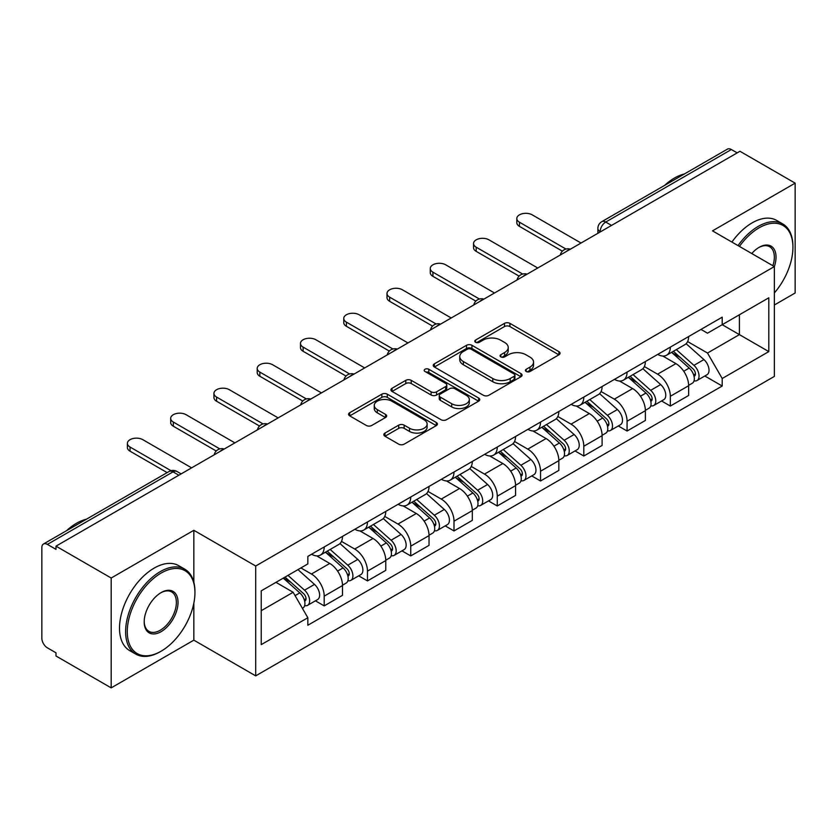 <?xml version="1.0" encoding="UTF-8"?>
<svg xmlns="http://www.w3.org/2000/svg" width="837" height="837" viewBox="0 0 837 837"><rect width="100%" height="100%" fill="white"/><g stroke="black" fill="none" stroke-linecap="round" stroke-linejoin="round"><path stroke-width="1.26" d="M526.191 371.502A2.699 1.559 0 0 0 529.999 371.502L558.928 354.804A3.85 2.218 0 0 0 560.058 353.224A3.85 2.218 0 0 0 558.928 351.655L509.921 323.364A3.85 2.218 0 0 0 504.481 323.364L475.552 340.063A2.699 1.559 0 0 0 474.767 341.161A2.699 1.559 0 0 0 475.552 342.27A2.699 1.559 0 0 0 479.371 342.27L483.106 340.104A12.325 7.114 0 0 1 500.536 340.104L504.617 342.459A12.325 7.114 0 0 1 508.226 347.491A12.325 7.114 0 0 1 504.617 352.523L500.871 354.679A2.699 1.559 0 0 0 500.087 355.788A2.699 1.559 0 0 0 500.871 356.886A2.699 1.559 0 0 0 504.69 356.886L508.425 354.721A12.325 7.114 0 0 1 525.856 354.721L529.936 357.085A12.325 7.114 0 0 1 533.546 362.107A12.325 7.114 0 0 1 529.936 367.14L526.191 369.305A2.699 1.559 0 0 0 525.406 370.404A2.699 1.559 0 0 0 526.191 371.502L526.191 369.305M384.968 433.074A3.85 2.218 0 0 0 383.838 434.644A3.85 2.218 0 0 0 384.968 436.223L398.715 444.154A3.85 2.218 0 0 0 404.156 444.154L436.286 425.614A3.85 2.218 0 0 0 437.416 424.035A3.85 2.218 0 0 0 436.286 422.465L387.28 394.175A3.85 2.218 0 0 0 381.839 394.175L349.709 412.725A3.85 2.218 0 0 0 348.579 414.294A3.85 2.218 0 0 0 349.709 415.863L366.313 425.458A3.85 2.218 0 0 0 371.764 425.458L385.512 417.517A3.85 2.218 0 0 0 386.642 415.947A3.85 2.218 0 0 0 385.512 414.367L377.278 409.617A10.295 5.943 0 0 1 374.254 405.411A10.295 5.943 0 0 1 380.615 399.919A10.295 5.943 0 0 1 391.842 401.205L424.097 419.829A10.295 5.943 0 0 1 427.121 424.035A10.295 5.943 0 0 1 420.76 429.527A10.295 5.943 0 0 1 409.534 428.241L404.156 425.144A3.85 2.218 0 0 0 398.715 425.144L384.968 433.074L384.968 436.223M255.693 566.011L193.839 530.302L111.185 578.022L55.995 546.153L739.96 151.277L795.15 183.146L712.496 230.866L774.351 266.574L255.693 566.011L255.693 675.867L774.351 376.42L774.351 266.574A23.928 13.81 -60 0 0 759.096 247.354L759.096 247.354A23.928 13.81 -60 0 0 751.752 253.527M483.378 395.273A3.85 2.218 0 0 0 488.829 395.273L520.949 376.723A3.85 2.218 0 0 0 522.079 375.154A3.85 2.218 0 0 0 520.949 373.584L471.942 345.294A3.85 2.218 0 0 0 466.502 345.294L434.382 363.844A3.85 2.218 0 0 0 433.252 365.413A3.85 2.218 0 0 0 434.382 366.983L483.378 395.273M426.064 372.088A2.699 1.559 0 0 1 428.795 372.465L428.795 369.263L478.618 398.025A3.85 2.218 0 0 1 479.747 399.594A3.85 2.218 0 0 1 478.618 401.174L446.498 419.714A3.85 2.218 0 0 1 441.047 419.714L392.04 391.423L392.04 388.284A3.85 2.218 0 0 0 390.921 389.854A3.85 2.218 0 0 0 392.04 391.423M392.04 388.284L405.788 380.343A3.85 2.218 0 0 1 411.239 380.343L431.107 391.821A3.85 2.218 0 0 0 436.558 391.821L445.671 386.548A3.85 2.218 0 0 0 446.801 384.978A3.85 2.218 0 0 0 445.671 383.409L424.987 371.461A2.699 1.559 0 0 1 424.192 370.362A2.699 1.559 0 0 1 425.855 368.929A2.699 1.559 0 0 1 428.795 369.263M111.185 578.022L111.185 687.878L55.995 656.009L55.995 652.808L47.395 647.838A7.847 4.53 -120 0 1 41.85 638.233L41.85 547.597A7.847 4.53 -120 0 1 43.472 544.008L169.116 471.472A7.847 4.53 60 0 1 173.039 471.859L47.395 544.395A7.847 4.53 -120 0 0 43.472 544.008M774.351 305.003L795.15 292.992L795.15 183.146M111.185 687.878L193.839 640.159L255.693 675.867M55.995 546.153L55.995 549.365L47.395 544.395M611.544 225.415L605.716 222.056A7.847 4.53 60 0 0 601.793 221.669L727.437 149.122A7.847 4.53 60 0 1 731.36 149.52L605.716 222.056A7.847 4.53 120 0 0 600.171 231.661L600.171 231.985M737.177 152.878L731.36 149.52M670.343 347.114A18.048 10.421 60 0 1 666.608 355.212L684.907 344.645A18.048 10.421 -120 0 0 688.642 336.547M644.364 366.543L657.579 374.181A18.048 10.421 60 0 1 670.343 396.278L688.642 385.711A18.048 10.421 -120 0 0 675.888 363.614L662.789 356.049M688.642 385.711L688.642 395.472L670.343 406.05L661.565 400.975M666.608 355.212A18.048 10.421 60 0 1 657.725 354.396M670.343 396.278L670.343 406.05M627.07 372.099A18.048 10.421 60 0 1 623.335 380.197L641.644 369.63A18.048 10.421 -120 0 0 645.379 361.532M618.292 425.96L627.07 431.024L645.379 420.456L645.379 410.685A18.048 10.421 -120 0 0 632.615 388.588L619.516 381.023M623.335 380.197A18.048 10.421 60 0 1 614.452 379.381M601.092 391.528L614.316 399.155A18.048 10.421 60 0 1 627.07 421.252L627.07 431.024M583.807 397.073A18.048 10.421 60 0 1 580.072 405.171L598.371 394.604A18.048 10.421 -120 0 0 602.106 386.506M575.029 450.934L583.807 456.008L602.106 445.441L602.106 435.669A18.048 10.421 -120 0 0 589.353 413.572L576.254 406.008M580.072 405.171A18.048 10.421 60 0 1 571.19 404.365M557.829 416.502L571.043 424.139A18.048 10.421 60 0 1 583.807 446.236L583.807 456.008M540.535 422.057A18.048 10.421 60 0 1 536.799 430.155L555.109 419.588A18.048 10.421 -120 0 0 558.844 411.49M531.757 475.918L540.535 480.982L558.844 470.415L558.844 460.653A18.048 10.421 -120 0 0 546.08 438.546L532.981 430.982M536.799 430.155A18.048 10.421 60 0 1 527.917 429.339M514.556 441.486L527.781 449.124A18.048 10.421 60 0 1 540.535 471.221L540.535 480.982M497.272 447.042A18.048 10.421 60 0 1 493.537 455.14L511.836 444.573A18.048 10.421 -120 0 0 515.571 436.464M488.494 500.903L497.272 505.966L515.571 495.399L515.571 485.627A18.048 10.421 -120 0 0 502.817 463.531L489.718 455.966M493.537 455.14A18.048 10.421 60 0 1 484.654 454.324M471.294 466.471L484.508 474.098A18.048 10.421 60 0 1 497.272 496.195L497.272 505.966M453.999 472.016A18.048 10.421 60 0 1 450.264 480.114L468.574 469.547A18.048 10.421 -120 0 0 472.309 461.449M445.221 525.877L453.999 530.951L472.309 520.373L472.309 510.612A18.048 10.421 -120 0 0 459.544 488.515L446.445 480.951M450.264 480.114A18.048 10.421 60 0 1 441.381 479.298M428.021 491.445L441.245 499.082A18.048 10.421 60 0 1 453.999 521.179L453.999 530.951M410.737 497A18.048 10.421 60 0 1 407.002 505.098L425.301 494.531A18.048 10.421 -120 0 0 429.036 486.433M401.959 550.861L410.737 555.925L429.036 545.358L429.036 535.586A18.048 10.421 -120 0 0 416.282 513.489L403.183 505.925M407.002 505.098A18.048 10.421 60 0 1 398.119 504.282M384.758 516.429L397.973 524.056A18.048 10.421 60 0 1 410.737 546.163L410.737 555.925M367.464 521.974A18.048 10.421 60 0 1 363.729 530.083L382.038 519.505A18.048 10.421 -120 0 0 385.773 511.407M358.686 575.835L367.464 580.909L385.773 570.342L385.773 560.57A18.048 10.421 -120 0 0 373.009 538.473L359.91 530.909M363.729 530.083A18.048 10.421 60 0 1 354.846 529.266M341.486 541.403L354.71 549.041A18.048 10.421 60 0 1 367.464 571.137L367.464 580.909M324.201 546.959A18.048 10.421 60 0 1 320.466 555.057L338.765 544.489A18.048 10.421 -120 0 0 342.5 536.391M315.423 600.82L324.201 605.883L342.5 595.316L342.5 585.555A18.048 10.421 -120 0 0 329.747 563.447L316.648 555.883M320.466 555.057A18.048 10.421 60 0 1 311.584 554.24M300.901 567.936L311.437 574.025A18.048 10.421 60 0 1 324.201 596.122L324.201 605.883M700.987 329.422L707.506 333.189L768.805 297.794L739.406 314.775L739.406 334.622L707.506 353.036L687.627 341.569M261.238 610.686L293.138 592.272L307.838 617.737L261.238 644.636L261.238 590.838L307.838 563.929L307.838 556.406L722.205 317.171L722.205 324.693L768.805 351.603L722.205 378.502L707.506 353.036M768.805 297.794L768.805 351.603M307.838 617.737L307.838 625.26L722.205 386.024L722.205 378.502M193.839 530.302L193.839 582.228M193.839 603.163L193.839 640.159M293.138 592.272L275.938 582.343M704.827 376.001L722.205 386.024M527.268 371.879L529.936 370.341A12.325 7.114 0 0 0 533.546 365.309L533.546 362.107M508.226 347.491L508.226 350.693A12.325 7.114 0 0 1 504.617 355.725L501.949 357.263M558.875 354.836L509.921 326.566A3.85 2.218 0 0 0 504.481 326.566L476.63 342.647M520.896 376.755L471.942 348.495A3.85 2.218 0 0 0 466.502 348.495L434.434 367.014M514.148 376.252A2.699 1.559 0 0 0 514.933 375.154A2.699 1.559 0 0 0 514.148 374.055L471.126 349.217A2.699 1.559 0 0 0 467.318 349.217L463.374 351.498A12.325 7.114 0 0 0 459.764 356.531A12.325 7.114 0 0 0 463.374 361.563L492.773 378.533A12.325 7.114 0 0 0 510.193 378.533L514.148 376.252L514.148 379.454A2.699 1.559 0 0 0 514.933 378.355L514.933 375.154M459.764 356.531L459.764 359.732A12.325 7.114 0 0 0 463.374 364.765L463.374 361.563M514.148 379.454L510.193 381.735A12.325 7.114 0 0 1 492.773 381.735L463.374 364.765M392.093 391.454L405.788 383.545L405.788 380.343M446.801 384.978L446.801 388.18A3.85 2.218 0 0 1 445.671 389.749L436.558 395.022A3.85 2.218 0 0 1 431.107 395.022L411.239 383.545A3.85 2.218 0 0 0 405.788 383.545M428.795 372.465L478.565 401.195M451.729 403.727A10.295 5.943 0 0 0 462.955 405.014A10.295 5.943 0 0 0 469.316 399.521A10.295 5.943 0 0 0 466.303 395.315L454.93 388.755A3.85 2.218 0 0 0 449.49 388.755L440.367 394.018A3.85 2.218 0 0 0 439.237 395.587A3.85 2.218 0 0 0 440.367 397.156L451.729 403.727L451.729 406.928A10.295 5.943 0 0 0 462.955 408.215A10.295 5.943 0 0 0 469.316 402.723L469.316 399.521M439.237 395.587L439.237 398.789A3.85 2.218 0 0 0 440.367 400.368L440.367 397.156M451.729 406.928L440.367 400.368M427.121 424.035L427.121 427.236A10.295 5.943 0 0 1 420.76 432.739A10.295 5.943 0 0 1 409.534 431.442L404.156 428.345A3.85 2.218 0 0 0 398.715 428.345L385.02 436.244M374.254 405.411L374.254 408.613A10.295 5.943 0 0 0 377.278 412.819L377.278 409.617M385.459 417.548L377.278 412.819M436.234 425.635L387.28 397.376A3.85 2.218 0 0 0 381.839 397.376L349.761 415.895M671.588 352.335L689.217 368.071A9.803 5.66 60 0 1 692.304 383.231L688.642 385.344M672.059 352.754L680.355 357.545M673.366 351.31L692.984 368.814A4.708 2.72 60 0 1 694.469 376.095A4.708 2.72 60 0 1 694.04 376.263M676.306 349.615L693.936 365.35A9.803 5.66 60 0 1 697.012 380.511A9.803 5.66 60 0 1 694.051 380.825M686.141 343.714L703.917 359.586A9.803 5.66 60 0 1 707.003 374.746L697.012 380.511M562.38 251.163L519.453 226.377A9.019 5.21 180 0 1 516.816 222.694L516.816 218.53A9.019 5.21 -0 0 0 519.453 222.213L565.969 249.06M581.035 243.033L532.217 214.847A9.019 5.21 -0 0 0 522.382 213.717A9.019 5.21 -0 0 0 516.816 218.53M628.325 377.32L645.955 393.045A9.803 5.66 60 0 1 649.031 408.215L645.369 410.329M628.786 377.728L637.093 382.519M630.104 376.284L649.721 393.798A4.708 2.72 60 0 1 651.196 401.069A4.708 2.72 60 0 1 650.767 401.247M633.034 374.589L650.673 390.324A9.803 5.66 60 0 1 653.749 405.485A9.803 5.66 60 0 1 650.788 405.809M642.868 368.688L660.655 384.56A9.803 5.66 60 0 1 663.731 399.72L653.749 405.485M585.053 402.294L602.682 418.029A9.803 5.66 60 0 1 605.768 433.189L602.106 435.303M585.523 402.712L593.82 407.504M586.831 401.268L606.448 418.772A4.708 2.72 60 0 1 607.934 426.054A4.708 2.72 60 0 1 607.505 426.221M589.771 399.573L607.4 415.309A9.803 5.66 60 0 1 610.476 430.469A9.803 5.66 60 0 1 607.516 430.783M599.606 393.672L617.382 409.544A9.803 5.66 60 0 1 620.468 424.704L610.476 430.469M519.118 276.137L476.19 251.362A9.019 5.21 180 0 1 473.543 247.679L473.543 243.515A9.019 5.21 -0 0 0 476.19 247.197L522.696 274.044M537.762 268.007L488.944 239.832A9.019 5.21 -0 0 0 479.12 238.702A9.019 5.21 -0 0 0 473.543 243.515M475.845 301.121L432.917 276.336A9.019 5.21 180 0 1 430.281 272.653L430.281 268.489A9.019 5.21 -0 0 0 432.917 272.171L479.434 299.029M494.5 292.992L445.682 264.806A9.019 5.21 -0 0 0 435.847 263.676A9.019 5.21 -0 0 0 430.281 268.489M774.351 292.96A47.855 27.631 120 0 0 792.932 247.354A47.855 27.631 120 0 0 759.096 227.821A47.855 27.631 120 0 0 739.448 246.423M738.025 245.597A49.027 28.312 -60 0 1 758.259 226.377A49.027 28.312 -60 0 1 782.773 223.95A49.027 28.312 -60 0 1 792.932 246.392L792.932 247.354M772.875 265.727A22.745 13.13 120 0 0 769.632 246.706A22.745 13.13 120 0 0 758.667 247.606M664.588 185.406A49.027 28.312 -60 0 1 674.496 178.019A49.027 28.312 -60 0 1 684.415 173.97M731.915 242.071A49.027 28.312 -60 0 1 752.16 222.851A49.027 28.312 -60 0 1 776.673 220.424L782.773 223.95M161.112 573.063A47.855 27.631 120 0 0 127.276 631.663A47.855 27.631 120 0 0 161.112 651.207L160.285 651.688A49.027 28.312 -60 0 1 135.761 654.115A49.027 28.312 -60 0 1 128.249 614.829A49.027 28.312 -60 0 1 160.285 571.619A49.027 28.312 -60 0 1 184.799 569.191A49.027 28.312 -60 0 1 194.948 591.633L194.948 592.596A47.855 27.631 120 0 0 161.112 573.063M161.112 592.596L161.112 592.596A23.928 13.81 -60 0 1 178.03 602.368A23.928 13.81 -60 0 1 161.112 631.663A23.928 13.81 -60 0 1 144.194 621.901A23.928 13.81 -60 0 1 161.112 592.596L161.112 592.596M144.205 621.41A22.745 13.13 120 0 0 148.902 631.349A22.745 13.13 120 0 0 160.285 630.23A22.745 13.13 120 0 0 175.142 610.183A22.745 13.13 120 0 0 171.658 591.947A22.745 13.13 120 0 0 160.694 592.847M66.615 530.648A49.027 28.312 -60 0 1 76.523 523.261A49.027 28.312 -60 0 1 86.431 519.212M135.761 654.115L129.662 650.59A49.027 28.312 -60 0 1 122.15 611.303A49.027 28.312 -60 0 1 154.175 568.093A49.027 28.312 -60 0 1 178.689 565.666L184.799 569.191M160.285 651.688L161.112 651.207A47.855 27.631 120 0 0 194.948 592.596M541.79 427.278L559.419 443.014A9.803 5.66 60 0 1 562.495 458.174L558.834 460.287M542.25 427.697L550.558 432.488M543.569 426.253L563.186 443.756A4.708 2.72 60 0 1 564.661 451.038A4.708 2.72 60 0 1 564.232 451.206M546.498 424.558L564.138 440.283A9.803 5.66 60 0 1 567.214 455.454A9.803 5.66 60 0 1 564.253 455.767M556.333 418.657L574.119 434.518A9.803 5.66 60 0 1 577.195 449.689L567.214 455.454M498.517 452.252L516.147 467.988A9.803 5.66 60 0 1 519.233 483.148L515.571 485.261M498.988 452.671L507.285 457.462M500.296 451.227L519.913 468.741A4.708 2.72 60 0 1 521.399 476.012A4.708 2.72 60 0 1 520.97 476.18M503.236 449.532L520.865 465.267A9.803 5.66 60 0 1 523.941 480.428A9.803 5.66 60 0 1 520.98 480.741M513.071 443.631L530.846 459.503A9.803 5.66 60 0 1 533.933 474.663L523.941 480.428M455.255 477.236L472.884 492.972A9.803 5.66 60 0 1 475.96 508.132L472.298 510.246M455.715 477.655L464.022 482.447M457.033 476.211L476.651 493.715A4.708 2.72 60 0 1 478.126 500.997A4.708 2.72 60 0 1 477.697 501.164M459.963 474.516L477.603 490.252A9.803 5.66 60 0 1 480.679 505.412A9.803 5.66 60 0 1 477.718 505.726M469.798 468.615L487.584 484.487A9.803 5.66 60 0 1 490.66 499.647L480.679 505.412M432.583 326.106L389.655 301.32A9.019 5.21 180 0 1 387.008 297.637L387.008 293.473A9.019 5.21 -0 0 0 389.655 297.156L436.161 324.003M451.227 317.976L402.409 289.79A9.019 5.21 -0 0 0 392.584 288.66A9.019 5.21 -0 0 0 387.008 293.473M389.31 351.08L346.392 326.294A9.019 5.21 180 0 1 343.745 322.611L343.745 318.447A9.019 5.21 -0 0 0 346.392 322.14L392.898 348.987M407.964 342.95L359.146 314.764A9.019 5.21 -0 0 0 349.311 313.645A9.019 5.21 -0 0 0 343.745 318.447M346.047 376.064L303.12 351.278A9.019 5.21 180 0 1 300.473 347.596L300.473 343.432A9.019 5.21 -0 0 0 303.12 347.114L349.625 373.961M364.691 367.935L315.873 339.749A9.019 5.21 -0 0 0 306.049 338.619A9.019 5.21 -0 0 0 300.473 343.432M411.982 502.221L429.611 517.946A9.803 5.66 60 0 1 432.698 533.117L429.036 535.23M412.453 502.629L420.749 507.421M413.76 501.196L433.378 518.699A4.708 2.72 60 0 1 434.863 525.971A4.708 2.72 60 0 1 434.434 526.149M416.7 499.49L434.33 515.226A9.803 5.66 60 0 1 437.406 530.386A9.803 5.66 60 0 1 434.445 530.71M426.535 493.589L444.311 509.461A9.803 5.66 60 0 1 447.397 524.621L437.406 530.386M302.774 401.038L259.857 376.263A9.019 5.21 180 0 1 257.21 372.58L257.21 368.416A9.019 5.21 -0 0 0 259.857 372.099L306.363 398.946M321.429 392.909L272.611 364.733A9.019 5.21 -0 0 0 262.776 363.603A9.019 5.21 -0 0 0 257.21 368.416M368.719 527.195L386.349 542.931A9.803 5.66 60 0 1 389.425 558.091L385.773 560.204M369.18 527.613L377.487 532.405M370.498 526.17L390.115 543.673A4.708 2.72 60 0 1 391.59 550.955A4.708 2.72 60 0 1 391.161 551.123M373.428 524.475L391.067 540.21A9.803 5.66 60 0 1 394.143 555.37A9.803 5.66 60 0 1 391.182 555.684M383.262 518.574L401.049 534.445A9.803 5.66 60 0 1 404.125 549.606L394.143 555.37M259.512 426.023L216.584 401.237A9.019 5.21 180 0 1 213.937 397.554L213.937 393.39A9.019 5.21 -0 0 0 216.584 397.073L263.09 423.93M278.156 417.893L229.338 389.707A9.019 5.21 -0 0 0 219.514 388.577A9.019 5.21 -0 0 0 213.937 393.39M325.447 552.179L343.076 567.915A9.803 5.66 60 0 1 346.162 583.075L342.5 585.189M325.917 552.598L334.214 557.39M327.225 551.154L346.842 568.658A4.708 2.72 60 0 1 348.328 575.94A4.708 2.72 60 0 1 347.899 576.107M330.165 549.459L347.794 565.184A9.803 5.66 60 0 1 350.87 580.355A9.803 5.66 60 0 1 347.91 580.669M340 543.558L357.776 559.419A9.803 5.66 60 0 1 360.862 574.59L350.87 580.355M216.239 451.007L173.322 426.221A9.019 5.21 180 0 1 170.675 422.539L170.675 418.374A9.019 5.21 -0 0 0 173.322 422.057L219.828 448.904M234.894 442.878L186.076 414.692A9.019 5.21 -0 0 0 176.241 413.562A9.019 5.21 -0 0 0 170.675 418.374M283.262 578.116L299.813 592.889A9.803 5.66 60 0 1 302.889 608.049L302.408 608.332M283.429 578.022L290.952 582.364M285.04 577.091L303.58 593.642A4.708 2.72 60 0 1 305.055 600.914A4.708 2.72 60 0 1 304.626 601.081M287.98 575.396L304.532 590.169A9.803 5.66 60 0 1 307.608 605.329A9.803 5.66 60 0 1 304.647 605.643M297.962 569.631L314.513 584.404A9.803 5.66 60 0 1 317.589 599.564L307.608 605.329M167.138 472.612L130.049 451.195A9.019 5.21 180 0 1 127.402 447.513L127.402 443.359A9.019 5.21 -0 0 0 130.049 447.042L171.01 470.687M191.621 467.852L142.803 439.666A9.019 5.21 -0 0 0 132.978 438.546A9.019 5.21 -0 0 0 127.402 443.359M600.443 231.818L600.171 231.661A7.847 4.53 0 0 1 597.869 228.459L597.869 233.303M367.464 571.137L385.773 560.57M410.737 546.163L429.036 535.586M453.999 521.179L472.309 510.612M497.272 496.195L515.571 485.627M540.535 471.221L558.844 460.653M583.807 446.236L602.106 435.669M627.07 421.252L645.379 410.685M324.201 596.122L342.5 585.555M311.437 574.025L329.747 563.447M354.71 549.041L373.009 538.473M397.973 524.056L416.282 513.489M441.245 499.082L459.544 488.515M484.508 474.098L502.817 463.531M527.781 449.124L546.08 438.546M571.043 424.139L589.353 413.572M614.316 399.155L632.615 388.588M657.579 374.181L675.888 363.614M569.725 249.552A7.847 4.53 120 0 0 566.262 251.56M526.463 274.536A7.847 4.53 120 0 0 522.999 276.534M483.19 299.52A7.847 4.53 120 0 0 479.727 301.519M439.927 324.494A7.847 4.53 120 0 0 436.464 326.493M396.654 349.479A7.847 4.53 120 0 0 393.191 351.477M353.392 374.463A7.847 4.53 120 0 0 349.929 376.462M310.119 399.437A7.847 4.53 120 0 0 306.656 401.436M266.857 424.422A7.847 4.53 120 0 0 263.393 426.42M223.584 449.396A7.847 4.53 120 0 0 220.121 451.394M178.867 475.217L173.039 471.859A7.847 4.53 120 0 1 176.963 471.472A7.847 7.847 0 0 0 169.116 471.472M529.936 370.341L529.936 367.14M500.871 356.886L500.871 354.679M504.617 355.725L504.617 352.523M475.552 342.27L475.552 340.063M504.481 326.566L504.481 323.364M509.921 326.566L509.921 323.364M558.928 354.804L558.928 351.655M434.382 366.983L434.382 363.844M466.502 348.495L466.502 345.294M471.942 348.495L471.942 345.294M520.949 376.723L520.949 373.584M492.773 381.735L492.773 378.533M510.193 381.735L510.193 378.533M411.239 383.545L411.239 380.343M431.107 395.022L431.107 391.821M436.558 395.022L436.558 391.821M445.671 389.749L445.671 386.548M478.618 401.174L478.618 398.025M398.715 428.345L398.715 425.144M404.156 428.345L404.156 425.144M409.534 431.442L409.534 428.241M385.512 417.517L385.512 414.367M349.709 415.863L349.709 412.725M381.839 397.376L381.839 394.175M387.28 397.376L387.28 394.175M436.286 425.614L436.286 422.465M689.217 368.071L683.724 371.241M695.442 373.94L693.674 374.955M703.917 359.586L693.936 365.35M519.453 222.213L519.453 226.377M645.955 393.045L640.451 396.225M652.169 398.914L650.401 399.94M660.655 384.56L650.673 390.324M602.682 418.029L597.189 421.199M608.907 423.899L607.139 424.924M617.382 409.544L607.4 415.309M476.19 247.197L476.19 251.362M432.917 272.171L432.917 276.336M559.419 443.014L553.927 446.184M565.634 448.883L563.866 449.898M574.119 434.518L564.138 440.283M516.147 467.988L510.654 471.168M522.372 473.857L520.604 474.882M530.846 459.503L520.865 465.267M472.884 492.972L467.391 496.142M479.099 498.842L477.331 499.856M487.584 484.487L477.603 490.252M389.655 297.156L389.655 301.32M346.392 322.14L346.392 326.294M303.12 347.114L303.12 351.278M429.611 517.946L424.118 521.127M435.836 523.816L434.068 524.841M444.311 509.461L434.33 515.226M259.857 372.099L259.857 376.263M386.349 542.931L380.856 546.101M392.563 548.8L390.795 549.825M401.049 534.445L391.067 540.21M216.584 397.073L216.584 401.237M343.076 567.915L337.583 571.085M349.301 573.784L347.533 574.799M357.776 559.419L347.794 565.184M173.322 422.057L173.322 426.221M299.813 592.889L295.074 595.63M306.028 598.758L304.26 599.784M314.513 584.404L304.532 590.169M130.049 447.042L130.049 451.195M570.395 249.175A7.847 7.847 0 0 0 560.33 254.982M527.122 274.149A7.847 7.847 0 0 0 517.057 279.966M483.859 299.133A7.847 7.847 0 0 0 473.794 304.94M440.586 324.118A7.847 7.847 0 0 0 430.521 329.924M397.324 349.092A7.847 7.847 0 0 0 387.259 354.909M354.051 374.076A7.847 7.847 0 0 0 343.986 379.883M310.789 399.05A7.847 7.847 0 0 0 300.724 404.867M267.516 424.035A7.847 7.847 0 0 0 257.451 429.841M224.253 449.019A7.847 7.847 0 0 0 214.188 454.826M181.158 473.888L176.963 471.472M601.793 221.669A7.847 7.847 0 0 0 597.869 228.459"/></g></svg>

